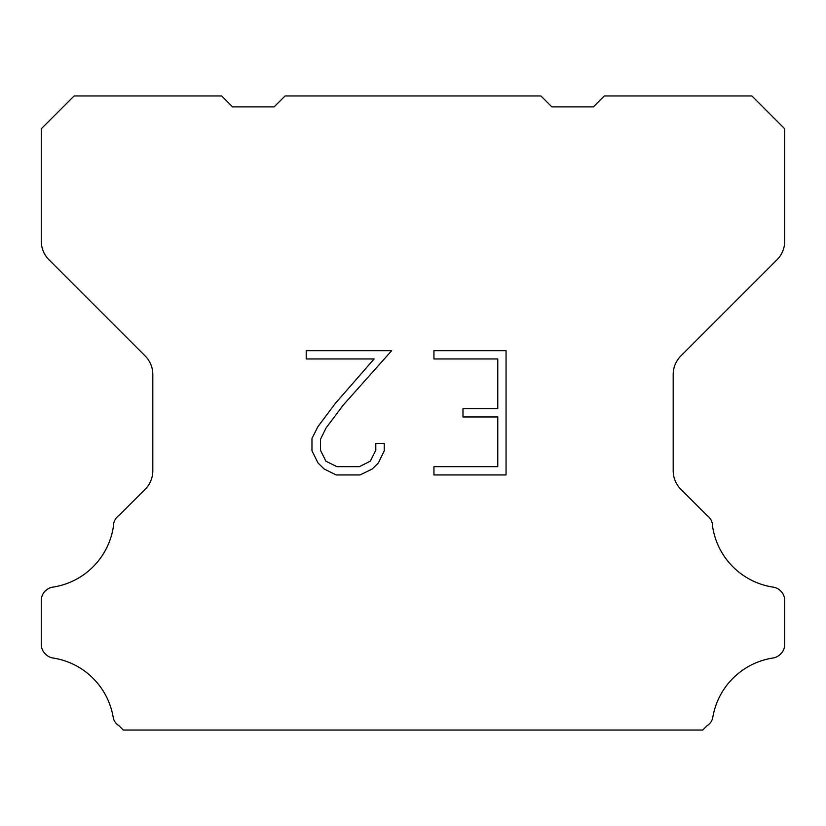 <?xml version="1.0" encoding="UTF-8"?>
<svg xmlns="http://www.w3.org/2000/svg" width="826" height="826" viewBox="0 0 826 826"><rect width="100%" height="100%" fill="white"/><g stroke="black" fill="none" stroke-linecap="round" stroke-linejoin="round"><path stroke-width="1.24" d="M497.779 466.669L497.779 416.954L462.983 416.954L462.983 408.674L497.779 408.674L497.779 358.959L433.939 358.959L433.939 350.678L506.059 350.678L506.059 474.95L433.939 474.95L433.939 466.669L497.779 466.669M384.224 443.438L384.224 450.893L378.318 463.025L372.165 469.054L360.033 474.95L336.161 474.95L324.102 468.962L317.958 462.89L311.97 450.759L311.97 438.461L317.958 426.577L335.511 403.191L374.106 358.959L306.219 358.959L306.219 350.678L391.669 350.678L343.286 405.029L326.043 427.992L320.467 439.329L320.467 450.242L325.888 461.176L336.884 466.669L359.382 466.669L370.306 461.156L375.809 450.242L375.809 443.438L384.224 443.438M285.084 95.961L540.916 95.961L551.851 106.895L593.388 106.895L604.322 95.961L751.908 95.961L784.7 128.763L784.7 241.233A26.236 26.236 0 0 1 777.018 259.787L680.872 355.934A26.236 26.236 0 0 0 673.19 374.488L673.19 470.758A26.236 26.236 0 0 0 680.872 489.312L707.066 515.496A13.123 13.123 0 0 1 712.601 526.492A72.151 72.151 0 0 0 773.239 587.141A13.123 13.123 0 0 1 780.57 590.838L780.859 591.117A13.123 13.123 0 0 1 784.7 600.399L784.7 644.476A13.123 13.123 0 0 1 780.859 653.748L780.291 654.316A13.123 13.123 0 0 1 773.002 658.012A72.151 72.151 0 0 0 712.632 718.383A13.123 13.123 0 0 1 707.108 725.672L702.74 730.039L123.26 730.039L118.892 725.672A13.123 13.123 0 0 1 113.368 718.383A72.151 72.151 0 0 0 52.998 658.012A13.123 13.123 0 0 1 45.709 654.316L45.141 653.748A13.123 13.123 0 0 1 41.3 644.476L41.3 600.399A13.123 13.123 0 0 1 45.141 591.117L45.43 590.838A13.123 13.123 0 0 1 52.761 587.141A72.151 72.151 0 0 0 113.399 526.492A13.123 13.123 0 0 1 118.934 515.496L145.128 489.312A26.236 26.236 0 0 0 152.81 470.758L152.81 374.488A26.236 26.236 0 0 0 145.128 355.934L48.982 259.787A26.236 26.236 0 0 1 41.3 241.233L41.3 128.763L74.092 95.961L221.678 95.961L232.612 106.895L274.149 106.895L285.084 95.961"/></g></svg>
